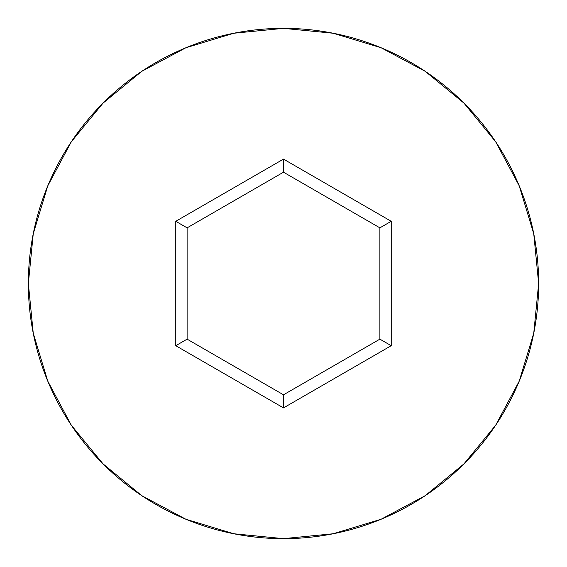 <?xml version="1.0" encoding="UTF-8"?>
<svg xmlns="http://www.w3.org/2000/svg" width="567" height="567" viewBox="0 0 567 567"><rect width="100%" height="100%" fill="white"/><g stroke="black" fill="none" stroke-linecap="round" stroke-linejoin="round"><path stroke-width="0.85" d="M28.35 283.5A255.15 255.15 0 0 1 283.5 28.35A255.15 255.15 0 0 1 538.65 283.5A255.15 255.15 0 0 0 283.5 28.35A255.15 255.15 0 0 0 28.35 283.5L33.255 333.276L47.77 381.144L71.35 425.257L103.081 463.919L141.743 495.65L185.856 519.23L233.724 533.745L283.5 538.65L333.276 533.745L381.144 519.23L425.257 495.65L463.919 463.919L495.65 425.257L519.23 381.144L533.745 333.276L538.65 283.5L533.745 233.724L519.23 185.856L495.65 141.743L463.919 103.081L425.257 71.35L381.144 47.77L333.276 33.255L283.5 28.35L233.724 33.255L185.856 47.77L141.743 71.35L103.081 103.081L71.35 141.743L47.77 185.856L33.255 233.724L28.35 283.5A255.15 255.15 0 0 0 283.5 538.65A255.15 255.15 0 0 0 538.65 283.5A255.15 255.15 0 0 1 283.5 538.65A255.15 255.15 0 0 1 28.35 283.5M283.5 407.893L175.77 345.7L175.77 221.3L283.5 159.107L391.23 221.3L391.23 345.7L283.5 407.893L391.23 345.7L391.23 221.3L379.89 227.849L379.89 339.151L283.5 394.802L187.11 339.151L187.11 227.849L283.5 172.198L379.89 227.849L379.89 339.151L391.23 345.7L379.89 339.151L283.5 394.802L283.5 407.893L283.5 394.802L187.11 339.151L175.77 345.7L283.5 407.893M379.89 227.849L391.23 221.3L283.5 159.107L283.5 172.198L379.89 227.849M283.5 172.198L283.5 159.107L175.77 221.3L187.11 227.849L283.5 172.198M187.11 227.849L175.77 221.3L175.77 345.7L187.11 339.151L187.11 227.849"/></g></svg>
